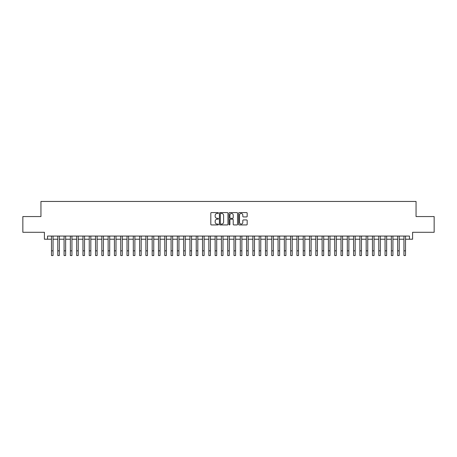 <?xml version="1.0" encoding="UTF-8"?>
<svg xmlns="http://www.w3.org/2000/svg" width="457" height="457" viewBox="0 0 457 457"><rect width="100%" height="100%" fill="white"/><g stroke="black" fill="none" stroke-linecap="round" stroke-linejoin="round"><path stroke-width="0.69" d="M218.429 213.013A0.434 0.434 0 0 0 218 212.585L211.431 212.585A0.617 0.617 0 0 0 210.814 213.202L210.814 224.318A0.617 0.617 0 0 0 211.431 224.935L218 224.935A0.434 0.434 0 0 0 218.429 224.507A0.434 0.434 0 0 0 218 224.073L217.149 224.073A1.977 1.977 0 0 1 215.173 222.096L215.173 221.171A1.977 1.977 0 0 1 217.149 219.194L218 219.194A0.434 0.434 0 0 0 218.429 218.76A0.434 0.434 0 0 0 218 218.326L217.149 218.326A1.977 1.977 0 0 1 215.173 216.35L215.173 215.424A1.977 1.977 0 0 1 217.149 213.448L218 213.448A0.434 0.434 0 0 0 218.429 213.013M246.557 216.938A0.617 0.617 0 0 0 247.174 216.321L247.174 213.202A0.617 0.617 0 0 0 246.557 212.585L239.262 212.585A0.617 0.617 0 0 0 238.645 213.202L238.645 224.318A0.617 0.617 0 0 0 239.262 224.935L246.557 224.935A0.617 0.617 0 0 0 247.174 224.318L247.174 220.554A0.617 0.617 0 0 0 246.557 219.937L243.432 219.937A0.617 0.617 0 0 0 242.816 220.554L242.816 222.422A1.651 1.651 0 0 1 241.165 224.073A1.651 1.651 0 0 1 239.514 222.422L239.514 215.098A1.651 1.651 0 0 1 241.165 213.448A1.651 1.651 0 0 1 242.816 215.098L242.816 216.321A0.617 0.617 0 0 0 243.432 216.938L246.557 216.938M47.551 239.217L47.551 236.069L409.449 236.069L409.449 239.217L412.591 239.217L412.591 232.293L434.15 232.293L434.15 216.555L416.053 216.555L416.053 201.451L40.947 201.451L40.947 216.555L22.85 216.555L22.85 232.293L44.409 232.293L44.409 239.217L51.487 239.217M227.957 213.202A0.617 0.617 0 0 0 227.34 212.585L220.051 212.585A0.617 0.617 0 0 0 219.434 213.202L219.434 224.318A0.617 0.617 0 0 0 220.051 224.935L227.34 224.935A0.617 0.617 0 0 0 227.957 224.318L227.957 213.202M229.66 212.585L236.949 212.585A0.617 0.617 0 0 1 237.566 213.202L237.566 224.318A0.617 0.617 0 0 1 236.949 224.935L233.83 224.935A0.617 0.617 0 0 1 233.213 224.318L233.213 219.811A0.617 0.617 0 0 0 232.59 219.194L230.522 219.194A0.617 0.617 0 0 0 229.905 219.811L229.905 224.507A0.434 0.434 0 0 1 229.471 224.935A0.434 0.434 0 0 1 229.043 224.507L229.043 213.202A0.617 0.617 0 0 1 229.66 212.585M53.058 239.217L57.782 239.217M59.353 239.217L64.077 239.217M65.648 239.217L70.367 239.217M71.943 239.217L76.662 239.217M78.233 239.217L82.957 239.217M84.528 239.217L89.252 239.217M90.823 239.217L95.542 239.217M97.118 239.217L101.837 239.217M103.413 239.217L108.132 239.217M109.703 239.217L114.427 239.217M115.998 239.217L120.717 239.217M122.293 239.217L127.012 239.217M128.588 239.217L133.307 239.217M134.878 239.217L139.602 239.217M141.173 239.217L145.892 239.217M147.468 239.217L152.187 239.217M153.763 239.217L158.482 239.217M160.053 239.217L164.777 239.217M166.348 239.217L171.067 239.217M172.643 239.217L177.362 239.217M178.938 239.217L183.657 239.217M185.228 239.217L189.952 239.217M191.523 239.217L196.242 239.217M197.818 239.217L202.537 239.217M204.113 239.217L208.832 239.217M210.403 239.217L215.127 239.217M216.698 239.217L221.422 239.217M222.993 239.217L227.712 239.217M229.288 239.217L234.007 239.217M235.578 239.217L240.302 239.217M241.873 239.217L246.597 239.217M248.168 239.217L252.887 239.217M254.463 239.217L259.182 239.217M260.758 239.217L265.477 239.217M267.048 239.217L271.772 239.217M273.343 239.217L278.062 239.217M279.638 239.217L284.357 239.217M285.933 239.217L290.652 239.217M292.223 239.217L296.947 239.217M298.518 239.217L303.237 239.217M304.813 239.217L309.532 239.217M311.108 239.217L315.827 239.217M317.398 239.217L322.122 239.217M323.693 239.217L328.412 239.217M329.988 239.217L334.707 239.217M336.283 239.217L341.002 239.217M342.573 239.217L347.297 239.217M348.868 239.217L353.587 239.217M355.163 239.217L359.882 239.217M361.458 239.217L366.177 239.217M367.748 239.217L372.472 239.217M374.043 239.217L378.767 239.217M380.338 239.217L385.057 239.217M386.633 239.217L391.352 239.217M392.923 239.217L397.647 239.217M399.218 239.217L403.942 239.217M405.513 239.217L409.449 239.217M220.731 213.448A0.434 0.434 0 0 0 220.297 213.882L220.297 223.639A0.434 0.434 0 0 0 220.731 224.073L221.628 224.073A1.977 1.977 0 0 0 223.604 222.096L223.604 215.424A1.977 1.977 0 0 0 221.628 213.448L220.731 213.448M233.213 215.133A1.651 1.651 0 0 0 231.556 213.476A1.651 1.651 0 0 0 229.905 215.133L229.905 217.709A0.617 0.617 0 0 0 230.522 218.326L232.59 218.326A0.617 0.617 0 0 0 233.213 217.709L233.213 215.133M51.487 250.824L53.058 250.824L53.058 255.549L51.487 255.549L51.487 236.069M53.058 250.824L53.058 236.069M57.782 255.549L59.353 255.549L57.782 255.549L57.782 236.069M59.353 255.549L59.353 236.069M64.077 255.549L65.648 255.549L64.077 255.549L64.077 236.069M65.648 255.549L65.648 236.069M70.367 255.549L71.943 255.549L70.367 255.549L70.367 236.069M71.943 255.549L71.943 236.069M76.662 255.549L78.233 255.549L76.662 255.549L76.662 236.069M78.233 255.549L78.233 236.069M82.957 255.549L84.528 255.549L82.957 255.549L82.957 236.069M84.528 255.549L84.528 236.069M89.252 255.549L90.823 255.549L89.252 255.549L89.252 236.069M90.823 255.549L90.823 236.069M95.542 255.549L97.118 255.549L95.542 255.549L95.542 236.069M97.118 255.549L97.118 236.069M101.837 255.549L103.413 255.549L101.837 255.549L101.837 236.069M103.413 255.549L103.413 236.069M108.132 255.549L109.703 255.549L108.132 255.549L108.132 236.069M109.703 255.549L109.703 236.069M114.427 255.549L115.998 255.549L114.427 255.549L114.427 236.069M115.998 255.549L115.998 236.069M120.717 255.549L122.293 255.549L120.717 255.549L120.717 236.069M122.293 255.549L122.293 236.069M127.012 255.549L128.588 255.549L127.012 255.549L127.012 236.069M128.588 255.549L128.588 236.069M133.307 255.549L134.878 255.549L133.307 255.549L133.307 236.069M134.878 255.549L134.878 236.069M139.602 255.549L141.173 255.549L139.602 255.549L139.602 236.069M141.173 255.549L141.173 236.069M145.892 255.549L147.468 255.549L145.892 255.549L145.892 236.069M147.468 255.549L147.468 236.069M152.187 255.549L153.763 255.549L152.187 255.549L152.187 236.069M153.763 255.549L153.763 236.069M158.482 255.549L160.053 255.549L158.482 255.549L158.482 236.069M160.053 255.549L160.053 236.069M164.777 255.549L166.348 255.549L164.777 255.549L164.777 236.069M166.348 255.549L166.348 236.069M171.067 255.549L172.643 255.549L171.067 255.549L171.067 236.069M172.643 255.549L172.643 236.069M177.362 255.549L178.938 255.549L177.362 255.549L177.362 236.069M178.938 255.549L178.938 236.069M183.657 255.549L185.228 255.549L183.657 255.549L183.657 236.069M185.228 255.549L185.228 236.069M189.952 255.549L191.523 255.549L189.952 255.549L189.952 236.069M191.523 255.549L191.523 236.069M196.242 255.549L197.818 255.549L196.242 255.549L196.242 236.069M197.818 255.549L197.818 236.069M202.537 255.549L204.113 255.549L202.537 255.549L202.537 236.069M204.113 255.549L204.113 236.069M208.832 255.549L210.403 255.549L208.832 255.549L208.832 236.069M210.403 255.549L210.403 236.069M215.127 255.549L216.698 255.549L215.127 255.549L215.127 236.069M216.698 255.549L216.698 236.069M221.422 255.549L222.993 255.549L221.422 255.549L221.422 236.069M222.993 255.549L222.993 236.069M227.712 255.549L229.288 255.549L227.712 255.549L227.712 236.069M229.288 255.549L229.288 236.069M234.007 255.549L235.578 255.549L234.007 255.549L234.007 236.069M235.578 255.549L235.578 236.069M240.302 255.549L241.873 255.549L240.302 255.549L240.302 236.069M241.873 255.549L241.873 236.069M246.597 255.549L248.168 255.549L246.597 255.549L246.597 236.069M248.168 255.549L248.168 236.069M252.887 255.549L254.463 255.549L252.887 255.549L252.887 236.069M254.463 255.549L254.463 236.069M259.182 255.549L260.758 255.549L259.182 255.549L259.182 236.069M260.758 255.549L260.758 236.069M265.477 255.549L267.048 255.549L265.477 255.549L265.477 236.069M267.048 255.549L267.048 236.069M271.772 255.549L273.343 255.549L271.772 255.549L271.772 236.069M273.343 255.549L273.343 236.069M278.062 255.549L279.638 255.549L278.062 255.549L278.062 236.069M279.638 255.549L279.638 236.069M284.357 255.549L285.933 255.549L284.357 255.549L284.357 236.069M285.933 255.549L285.933 236.069M290.652 255.549L292.223 255.549L290.652 255.549L290.652 236.069M292.223 255.549L292.223 236.069M296.947 255.549L298.518 255.549L296.947 255.549L296.947 236.069M298.518 255.549L298.518 236.069M303.237 255.549L304.813 255.549L303.237 255.549L303.237 236.069M304.813 255.549L304.813 236.069M309.532 255.549L311.108 255.549L309.532 255.549L309.532 236.069M311.108 255.549L311.108 236.069M315.827 255.549L317.398 255.549L315.827 255.549L315.827 236.069M317.398 255.549L317.398 236.069M322.122 255.549L323.693 255.549L322.122 255.549L322.122 236.069M323.693 255.549L323.693 236.069M328.412 255.549L329.988 255.549L328.412 255.549L328.412 236.069M329.988 255.549L329.988 236.069M334.707 255.549L336.283 255.549L334.707 255.549L334.707 236.069M336.283 255.549L336.283 236.069M341.002 255.549L342.573 255.549L341.002 255.549L341.002 236.069M342.573 255.549L342.573 236.069M347.297 255.549L348.868 255.549L347.297 255.549L347.297 236.069M348.868 255.549L348.868 236.069M353.587 255.549L355.163 255.549L353.587 255.549L353.587 236.069M355.163 255.549L355.163 236.069M359.882 255.549L361.458 255.549L359.882 255.549L359.882 236.069M361.458 255.549L361.458 236.069M366.177 255.549L367.748 255.549L366.177 255.549L366.177 236.069M367.748 255.549L367.748 236.069M372.472 255.549L374.043 255.549L372.472 255.549L372.472 236.069M374.043 255.549L374.043 236.069M378.767 255.549L380.338 255.549L378.767 255.549L378.767 236.069M380.338 255.549L380.338 236.069M385.057 255.549L386.633 255.549L385.057 255.549L385.057 236.069M386.633 255.549L386.633 236.069M391.352 255.549L392.923 255.549L391.352 255.549L391.352 236.069M392.923 255.549L392.923 236.069M397.647 255.549L399.218 255.549L397.647 255.549L397.647 236.069M399.218 255.549L399.218 236.069M403.942 255.549L405.513 255.549L403.942 255.549L403.942 236.069M405.513 255.549L405.513 236.069M57.782 250.824L59.353 250.824M64.077 250.824L65.648 250.824M70.367 250.824L71.943 250.824M76.662 250.824L78.233 250.824M82.957 250.824L84.528 250.824M89.252 250.824L90.823 250.824M95.542 250.824L97.118 250.824M101.837 250.824L103.413 250.824M108.132 250.824L109.703 250.824M114.427 250.824L115.998 250.824M120.717 250.824L122.293 250.824M127.012 250.824L128.588 250.824M133.307 250.824L134.878 250.824M139.602 250.824L141.173 250.824M145.892 250.824L147.468 250.824M152.187 250.824L153.763 250.824M158.482 250.824L160.053 250.824M164.777 250.824L166.348 250.824M171.067 250.824L172.643 250.824M177.362 250.824L178.938 250.824M183.657 250.824L185.228 250.824M189.952 250.824L191.523 250.824M196.242 250.824L197.818 250.824M202.537 250.824L204.113 250.824M208.832 250.824L210.403 250.824M215.127 250.824L216.698 250.824M221.422 250.824L222.993 250.824M227.712 250.824L229.288 250.824M234.007 250.824L235.578 250.824M240.302 250.824L241.873 250.824M246.597 250.824L248.168 250.824M252.887 250.824L254.463 250.824M259.182 250.824L260.758 250.824M265.477 250.824L267.048 250.824M271.772 250.824L273.343 250.824M278.062 250.824L279.638 250.824M284.357 250.824L285.933 250.824M290.652 250.824L292.223 250.824M296.947 250.824L298.518 250.824M303.237 250.824L304.813 250.824M309.532 250.824L311.108 250.824M315.827 250.824L317.398 250.824M322.122 250.824L323.693 250.824M328.412 250.824L329.988 250.824M334.707 250.824L336.283 250.824M341.002 250.824L342.573 250.824M347.297 250.824L348.868 250.824M353.587 250.824L355.163 250.824M359.882 250.824L361.458 250.824M366.177 250.824L367.748 250.824M372.472 250.824L374.043 250.824M378.767 250.824L380.338 250.824M385.057 250.824L386.633 250.824M391.352 250.824L392.923 250.824M397.647 250.824L399.218 250.824M403.942 250.824L405.513 250.824"/></g></svg>
